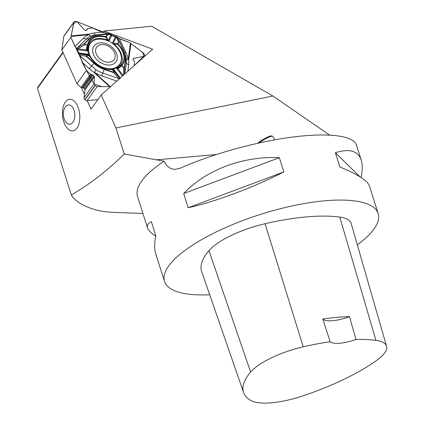 <?xml version="1.0" encoding="UTF-8"?>
<svg xmlns="http://www.w3.org/2000/svg" width="424" height="424" viewBox="0 0 424 424"><rect width="100%" height="100%" fill="white"/><g stroke="black" fill="none" stroke-linecap="round" stroke-linejoin="round"><path stroke-width="0.64" d="M329.586 135.049L272.881 96.01L151.697 26.251L103.811 31.016L152.656 49.195L101.193 94.987L115.922 127.969L124.243 153.965L164.067 161.178A112.095 34.826 162.4 0 0 137.535 196.407L147.504 227.836C146.731 225.34 148.018 223.289 151.357 221.694L155.868 235.914C154.341 243.222 154.288 249.158 155.709 253.706L164.496 281.398A112.095 34.826 -17.6 0 1 191.028 246.169A112.095 34.826 -17.6 0 1 304.48 203.509A112.095 34.826 -17.6 0 1 378.192 213.606A112.095 34.826 -17.6 0 1 364.354 239.269A112.095 34.826 -17.6 0 1 357.326 244.871M101.193 94.987L91.022 109.148L87.201 100.589M81.44 87.694L84.424 94.382M63.07 52.703L37.46 88.346L71.338 194.982C89.771 184.313 107.405 170.639 124.243 153.965M78.509 108.491A15.879 8.591 -95.7 0 0 70.119 99.264A15.879 8.591 -95.7 0 0 62.895 108.173A26.797 26.797 0 0 0 64.416 123.49A15.879 8.591 -95.7 0 0 76.203 129.013A15.879 8.591 -95.7 0 0 78.509 108.491M272.881 96.01L115.922 127.969M62.89 52.29L37.614 87.466L37.46 88.346M378.192 213.606L369.41 185.913C367.486 180.635 357.639 174.312 339.873 166.955L335.363 152.735C349.397 148.331 358.01 150.769 361.206 160.049L356.399 144.897C353.362 135.468 327.657 132.431 291.431 137.217C255.174 142.035 211.152 154.315 180.179 168.249L174.794 169.446L170.475 168.429L166.802 165.577L164.067 161.178M209.71 294.77A112.095 34.826 -17.6 0 1 164.496 281.398M279.337 157.696L283.847 171.916C253.033 187.636 216.235 201.427 188.177 207.765L183.666 193.551C206.17 169.701 242.968 155.91 279.337 157.696L183.666 193.551M361.206 160.049C362.605 164.533 362.573 170.363 361.11 177.539M155.804 236.216C151.077 233.105 148.31 230.312 147.504 227.836M142.952 213.484L112.376 212.323C105.539 211.889 99.788 211.004 95.13 209.679C83.231 206.228 75.302 201.331 71.338 194.982M102.735 32.516L103.811 31.016M349.503 316.643L355.927 339.465A122.17 37.953 -17.6 0 1 375.934 340.35A50.43 15.667 -17.6 0 1 386.54 346.18A50.43 15.667 -17.6 0 1 375.966 360.946A122.17 37.953 -17.6 0 1 303.293 395.772A50.43 15.667 -17.6 0 1 250.669 400.415A122.17 37.953 -17.6 0 1 243.556 392.439A122.17 37.953 -17.6 0 1 250.626 372.055A50.43 15.667 -17.6 0 1 303.218 346.816A122.17 37.953 -17.6 0 1 330.148 341.749L322.796 319.012A22.419 6.964 162.4 0 0 349.503 316.643A122.796 38.149 162.4 0 0 322.796 319.012M243.556 392.439L201.676 271.593A125.546 39.003 -17.6 0 1 208.942 250.648A53.806 16.716 -17.6 0 1 265.058 223.718A125.546 39.003 -17.6 0 1 339.788 217.072A53.806 16.716 -17.6 0 1 351.104 223.289L386.54 346.18M355.927 339.465A22.419 6.964 -17.6 0 1 330.148 341.749M335.363 152.735L360.029 176.845M188.177 207.765L283.847 171.916M274.72 139.841L272.712 136.353A8.968 1.405 150.1 0 0 272.505 136.215A8.968 1.405 150.1 0 0 266.839 138.198A8.968 1.405 150.1 0 0 259.186 142.93M257.914 143.211A8.072 1.267 -29.9 0 1 258.629 142.517A8.072 1.267 -29.9 0 1 265.663 137.97A8.072 1.267 -29.9 0 1 271.307 135.908L272.505 136.215M90.402 43.444A17.972 12.879 35.7 0 0 93.031 60.277A17.972 12.879 35.7 0 0 111.581 68.672A17.972 12.879 35.7 0 0 119.6 64.421A17.972 12.879 35.7 0 0 112.519 43.471A17.972 12.879 35.7 0 0 90.402 43.444L89.814 44.271A17.972 12.879 35.7 0 0 88.913 45.819A17.972 12.879 35.7 0 0 89.151 55.751A17.972 12.879 35.7 0 1 88.913 45.819A17.972 12.879 35.7 0 1 90.121 43.863M119.292 64.824A17.972 12.879 35.7 0 1 117.824 66.595A17.972 12.879 35.7 0 1 111.862 69.382A17.972 12.879 35.7 0 0 117.824 66.595A17.972 12.879 35.7 0 0 119.006 65.248L119.6 64.421M109.35 62.19A10.759 7.712 -144.3 0 1 95.638 49.73A10.759 7.712 -144.3 0 1 111.236 48.182A10.759 7.712 -144.3 0 1 109.35 62.19M109.954 65.026A13.526 9.694 -144.3 0 1 92.724 49.364A13.526 9.694 -144.3 0 1 112.328 47.414A13.526 9.694 -144.3 0 1 109.954 65.026M74.168 110.553A9.641 5.724 -93.6 0 0 66.367 105.809A9.641 5.724 -93.6 0 0 64.082 118.603A9.641 5.724 -93.6 0 0 71.868 123.299A9.641 5.724 -93.6 0 0 74.168 110.553M74.073 21.852L63.982 35.902A2.332 1.669 35.7 0 0 63.759 36.464L61.83 49.921L76.919 83.713L80.984 87.408A1.124 0.806 35.7 0 0 81.906 87.789L82.876 87.784A1.034 0.737 -144.3 0 1 83.729 88.134L84.625 88.95A1.034 0.737 -144.3 0 1 85.007 89.793L84 97.753A2.332 1.669 35.7 0 0 84.853 99.656L85.023 99.81A2.332 1.669 35.7 0 0 87.127 100.594L97.88 99.598M111.221 34.593L108.29 40.566L107.68 40.757L105.544 37.174L107.087 34.715L106.323 34.121L109.604 33.607L111.904 35.07L117.045 37.026L119.34 38.785L129.5 42.564L143.667 53.212L144.589 54.998L144.335 55.756L143.233 56.408L133.279 58.544L133.056 59.72L134.588 61.957L134.079 65.725L144.033 56.063L142.501 52.353L129.5 42.564L76.792 21.598L73.601 23.527L70.877 37.333L86.422 70.485L94.064 83.878L101.824 86.639L110.537 86.676L97.191 86.591L95.167 85.685L94.064 83.751L94.414 76.696L94.001 75.907L93.1 75.09L90.487 74.179L86.422 70.485L76.919 83.713M86.422 70.485L82.081 62.169L80.2 55.915L96.004 69.796A24.083 17.257 35.7 0 0 102.783 73.066L119.006 78.615L113.537 72.626L104.272 69.462L102.783 73.066A3.365 0.912 108.9 0 0 102.004 75.981A26.839 19.234 -144.3 0 1 94.451 72.34A3.365 0.371 -47.7 0 1 94.16 72.589L96.004 69.796L94.451 72.34L110.256 86.703M112.344 69.557L111.581 69.393A20.002 14.331 -144.3 0 1 90.01 56.556L87.482 54.601L79.177 53.514L80.136 54.871L80.2 55.915M79.177 53.514L76.617 48.331L74.974 46.513L70.877 37.333L74.089 21.831L75.355 21.211L77.38 22.101L84.53 30.035L85.425 30.433L86.925 30.062L87.402 28.753L87.922 28.461L92.543 28.005L101.961 32.192L108.586 33.666L95.718 34.943L91.096 35.987A24.083 17.257 35.7 0 0 86.3 39.008L77.115 48.002L84.116 43.778L89.363 38.642L86.3 39.008A3.365 2.327 -134.4 0 1 83.639 38.022A26.839 19.234 -144.3 0 1 88.982 34.662A3.365 1.818 84.3 0 1 88.791 34.153A3.365 2.003 -110.1 0 0 91.096 35.987A3.365 2.12 -110.8 0 1 88.982 34.662L70.999 36.448M61.83 49.921L70.877 37.333M109.604 33.607L108.586 33.666M119.34 38.785L125.976 52.502A26.839 19.234 -144.3 0 1 128.186 59.508A3.365 2.194 -172.3 0 0 128.737 59.678A3.365 2.051 -7.9 0 1 126.273 58.284A24.083 17.257 35.7 0 0 125.287 54.367L124.64 52.544A21.794 15.614 -144.3 0 1 125.573 60.197L126.294 62.731L126.273 58.284A3.365 1.929 -8.3 0 0 128.186 59.508L130.364 43.354M106.535 34.312L98.023 35.16A21.423 15.354 35.7 0 0 89.718 38.775A0.451 0.313 -134.4 0 0 89.363 38.642A21.794 15.614 -144.3 0 1 97.812 34.969L106.323 34.121L107.293 34.922L106.387 36.766L105.544 37.174A20.002 14.331 35.7 0 0 87.821 44.88L87.068 48.718L87.614 51.002L86.618 49.99L86.538 48.675L87.217 44.806L87.567 44.515A20.431 14.644 -144.3 0 1 105.671 36.644M86.538 48.675L87.053 48.946M87.551 46.036A19.313 13.838 35.7 0 1 107.071 40.02A0.917 0.477 -27.4 0 0 107.876 39.395L106.387 36.766A0.451 0.313 -153.9 0 0 106.186 36.559M76.617 48.331L77.115 48.002A0.917 0.297 -121.2 0 1 77.846 48.861L77.083 49.115M87.567 44.515A0.451 0.302 -166 0 1 87.821 44.88L84.657 44.769L77.846 48.861M88.054 55.003A0.917 0.901 25.7 0 0 87.482 54.601L88.213 54.203L88.107 55.094M90.01 56.556L89.321 56.047L86.671 55.539L86.507 56.54L93.99 63.34L91.505 66.192A3.365 0.371 132.3 0 1 89.135 68.582L94.16 72.589L109.71 86.724M89.718 38.775L84.471 43.91L84.652 44.472L87.217 44.806M112.524 69.663A18.423 13.202 35.7 0 0 113.701 69.377L113.134 69.992A0.917 0.89 -6.2 0 1 113.86 70.299L111.841 69.562A20.431 14.644 -144.3 0 1 89.803 56.445M87.1 49.703L86.618 49.99L77.883 48.85A0.917 0.292 -121.1 0 0 77.152 47.976M84.652 44.472L84.116 43.778A0.451 0.313 -134.4 0 1 84.471 43.91M87.71 54.903A0.917 0.816 -55.2 0 1 88.038 55.035L88.144 55.231M107.087 34.715A0.451 0.313 26.1 0 1 107.293 34.922L111.04 34.333M123.103 75.488L117.835 68.571L117.782 67.967L121.651 65.015A20.002 14.331 35.7 0 0 117.803 44.467L113.319 44.133M117.782 67.967L116.462 68.174L122.467 76.06M112.72 43.619L114.411 43.29A0.917 0.36 -88.6 0 0 114.289 44.319A19.313 13.838 35.7 0 1 118.63 67.501L119.049 68.02L121.858 65.72L121.651 65.015A0.451 0.313 38.7 0 1 122.128 65.089L122.101 65.572L123.76 67.75L124.285 67.607A0.451 0.292 7.7 0 1 124.545 67.84L123.517 67.898L121.858 65.72L122.101 65.572M117.045 37.026L117.257 37.455M114.411 43.29L117.692 43.492A0.451 0.313 26.1 0 1 117.983 43.582L118.201 44.096L117.803 44.467L117.692 43.492L118.598 41.653L116.144 36.565M107.876 39.395L108.353 41.054M116.213 37.137A0.917 0.726 -27.9 0 1 117.241 37.418L117.103 37.153M124.285 67.607L125.319 59.964A21.423 15.354 35.7 0 0 123.511 50.329L119.494 42.029L118.884 41.738L117.983 43.582M113.298 44.054L113.129 43.444L116.213 37.164A0.917 0.731 -28 0 1 117.268 37.482L119.632 41.934M118.884 41.738A0.451 0.313 26.1 0 0 118.598 41.653L119.679 42.013L117.231 37.407M123.76 67.75L123.49 75.143M119.494 42.029L123.728 50.382M119.494 79.012L119.006 78.615A0.917 0.313 137.1 0 0 119.542 77.756L120.151 78.392M112.567 69.759L119.542 77.756M120.273 78.011L113.701 69.377L113.86 70.299L119.515 77.725A0.917 0.313 137.6 0 1 118.974 78.583M119.049 68.02L117.835 68.571L116.462 68.174A18.423 13.202 -144.3 0 0 121.121 61.067M86.756 55.714L86.507 56.54L80.136 54.871M86.788 56.254L94.266 63.054A21.423 15.354 35.7 0 0 104.378 69.07L113.637 72.239L114.067 71.963L112.408 69.79M114.067 71.963L113.537 72.626L113.637 72.239M113.351 70.103A0.917 0.874 114.6 0 1 113.674 70.358M216.15 154.553L156.35 159.848M250.626 372.055L208.942 250.648M303.218 346.816L265.058 223.718M375.934 340.35L339.788 217.072M116.849 81.058L102.004 75.981M82.081 62.169L89.135 68.582M127.873 71.248L128.763 64.644L128.737 59.678L130.878 43.783M74.974 46.513L83.639 38.022M101.961 32.192L93.932 32.992L88.791 34.153L71.094 35.913M93.1 40.932A18.423 13.202 35.7 0 0 87.614 51.002L77.242 49.65M98.023 35.16L95.718 34.943A3.365 1.818 -95.7 0 1 93.932 32.992M79.399 53.631L89.236 55.873M78.721 52.963L88.213 54.203A18.423 13.202 35.7 0 0 88.632 55.427M115.572 36.438L112.222 43.264M108.851 41.287L111.904 35.07M125.319 59.964A0.451 0.292 7.7 0 1 125.573 60.197L124.545 67.84L124.523 74.221M124.773 74.004L126.294 62.731A3.365 2.194 7.7 0 0 128.763 64.644M125.976 52.502A3.365 1.415 -25.8 0 1 124.561 52.327M119.679 42.013L123.734 50.392A21.794 15.614 -144.3 0 1 124.64 52.544L123.511 50.329M118.201 44.096A20.431 14.644 -144.3 0 1 122.128 65.089M104.378 69.07L104.272 69.462A21.794 15.614 -144.3 0 1 93.99 63.34L94.266 63.054M63.759 36.464L73.824 22.456M86.766 30.215L87.026 29.86M86.311 30.343L87.296 28.975M140.906 59.651L143.233 56.408M133.131 59.137L133.767 58.252M87.127 100.594L97.191 86.591M85.023 99.81L95.167 85.685M84.853 99.656L95.002 85.531M84 97.753L94.064 83.751M85.007 89.793L94.414 76.696M84.625 88.95L94.001 75.907M83.729 88.134L93.1 75.09M82.876 87.784L92.278 74.693M81.906 87.789L91.377 74.608M80.984 87.408L90.487 74.179M87.047 48.983L87.81 44.918M89.554 55.989L88.038 55.03M112.943 70.071L111.65 69.372C102.571 68.921 95.358 64.628 90.01 56.477L89.538 55.973M87.397 28.763L86.258 30.348M144.314 55.783L142.655 58.093"/></g></svg>
